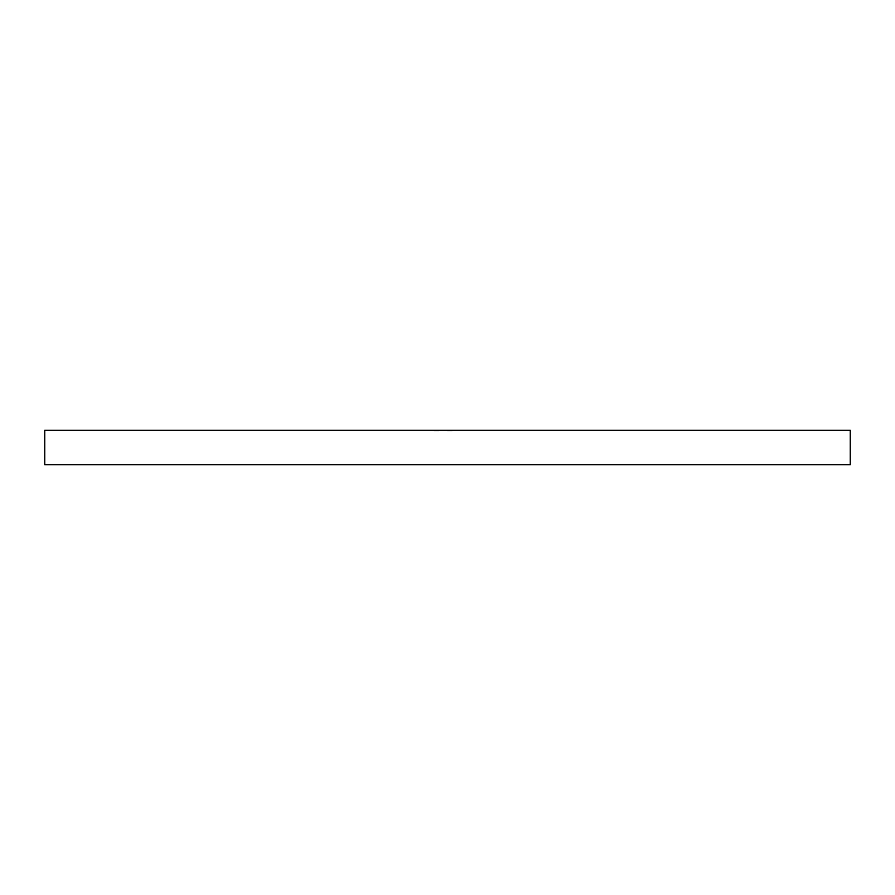 <?xml version="1.0" encoding="UTF-8"?>
<svg xmlns="http://www.w3.org/2000/svg" width="895" height="895" viewBox="0 0 895 895"><rect width="100%" height="100%" fill="white"/><g stroke="black" fill="none" stroke-linecap="round" stroke-linejoin="round"><path stroke-width="0.67" stroke-dasharray="4.47 3.36" d="M436.648 430.819L434.131 430.819L438.707 430.819L435.194 430.819L435.194 430.238L438.818 430.238L434.131 430.238L438.818 430.238L434.131 430.238L435.194 430.819L438.818 430.819L438.818 430.238L434.019 430.238L438.818 430.238L434.019 430.238L438.818 430.238L438.818 430.819L437.644 430.238L435.652 430.238L438.818 430.819L438.818 430.238L438.818 430.819L435.652 430.819L435.652 430.238L436.122 430.819L436.122 430.238L436.122 430.819L435.63 430.238L434.019 430.819L434.019 430.238L436.413 430.238L434.019 430.238L434.019 430.819L435.306 430.238L435.306 430.819L434.489 430.238L438.349 430.238L434.489 430.238L438.349 430.238L434.489 430.238L434.489 430.819L436.648 430.819L436.648 430.238M450.722 430.819L447.5 430.819L447.5 430.238L452.188 430.238L447.444 430.238L452.188 430.238L447.5 430.238L447.5 430.819L452.064 430.819L452.064 430.238L452.064 430.819L451.595 430.238L451.595 430.819L450.196 430.238L447.444 430.238L450.487 430.238L447.847 430.238L450.487 430.238L450.196 430.819L449.726 430.238L449.726 430.819L447.5 430.819L447.5 430.238L448.082 430.819L448.082 430.238L447.444 430.819L447.444 430.238L447.444 430.819L449.178 430.238L450.901 430.819L450.901 430.238L450.901 430.819L450.219 430.238L450.834 430.819L450.834 430.238L450.834 430.819L447.5 430.819L450.834 430.819L450.834 430.238L450.241 430.819L450.901 430.819L447.847 430.819L450.487 430.819L449.178 430.238L447.5 430.819L447.5 430.238L447.5 430.819L449.827 430.819L449.827 430.238L450.487 430.819L450.487 430.238L450.487 430.819L449.603 430.238L449.603 430.819L447.5 430.819L447.5 430.238L447.5 430.819L450.834 430.819L450.834 430.238L450.241 430.819L450.241 430.238L450.901 430.819L450.901 430.238L450.901 430.819L447.5 430.819L447.5 430.238L447.5 430.819L450.487 430.819L450.487 430.238L450.487 430.819L447.5 430.819L447.5 430.238L447.5 430.819L450.834 430.819L450.834 430.238L450.252 430.819L450.722 430.238M44.75 430.238L850.25 430.238M44.75 464.762L850.25 464.762M436.245 430.819L434.131 430.819L434.131 430.238L434.131 430.819L434.131 430.238L434.131 430.819L436.245 430.819L436.245 430.238M438.707 430.819L438.707 430.238L438.707 430.819L438.707 430.238L438.707 430.819L438.707 430.238L438.707 430.819L434.131 430.819L434.131 430.238L434.131 430.819L438.237 430.819L438.237 430.238L436.715 430.238L438.707 430.819M438.639 430.819L438.639 430.238M436.022 430.819L438.818 430.819L434.019 430.819L438.818 430.819L437.476 430.238L437.476 430.819L437.465 430.238L436.704 430.819L437.476 430.819L434.601 430.819L434.601 430.238L434.131 430.819L436.022 430.238M436.715 430.819L436.704 430.238M450.095 430.819L447.444 430.819L449.178 430.819L447.847 430.238L447.847 430.819L450.487 430.819L447.5 430.819L447.5 430.238L447.5 430.819L450.487 430.819L450.487 430.238L450.487 430.819L447.5 430.819L447.5 430.238L447.5 430.819L450.901 430.819L450.095 430.238M437.028 430.819L437.028 430.238M437.118 430.819L437.118 430.238M436.413 430.819L436.413 430.238L436.413 430.819L436.413 430.238L436.413 430.819L436.413 430.238L436.413 430.819L438.818 430.819L438.818 430.238L438.818 430.819L438.818 430.238L438.818 430.819L435.652 430.819L435.652 430.238L437.644 430.819L437.633 430.238L437.633 430.819L435.652 430.238L436.122 430.819L436.122 430.238L435.194 430.819L435.194 430.238L435.194 430.819L438.818 430.819L436.413 430.819L436.413 430.238L436.413 430.819L434.019 430.819L434.019 430.238L434.019 430.819L438.349 430.819L438.349 430.238L438.349 430.819L438.349 430.238L438.349 430.819L434.489 430.819L434.489 430.238L436.413 430.819M450.901 430.819L447.444 430.819L450.901 430.819L450.901 430.238M452.188 430.819L452.188 430.238L452.188 430.819L452.188 430.238L452.188 430.819L447.5 430.819L447.5 430.238L447.5 430.819L447.5 430.238L447.5 430.819L452.188 430.819M450.196 430.819L450.196 430.238L449.491 430.819L450.174 430.819M449.167 430.819L449.167 430.238L449.2 430.819M447.847 430.819L447.847 430.238M448.552 430.819L448.552 430.238M448.361 430.819L448.361 430.238M447.444 430.819L447.444 430.238M450.274 430.819L450.274 430.238M450.241 430.819L450.241 430.238M449.077 430.819L449.077 430.238L449.066 430.819M449.491 430.819L449.491 430.238L449.491 430.819M450.487 430.819L450.487 430.238M436.301 430.819L436.301 430.238M435.496 430.819L435.496 430.238L435.451 430.819M435.362 430.819L435.362 430.238L435.362 430.819M434.735 430.819L434.735 430.238M436.883 430.819L436.883 430.238M437.644 430.819L437.644 430.238L435.652 430.819L437.644 430.819M437.297 430.819L437.297 430.238L437.297 430.819M437.42 430.819L437.42 430.238M435.194 430.819L434.131 430.238L435.194 430.819M435.652 430.819L435.652 430.238L435.652 430.819M448.708 430.819L448.708 430.238L448.708 430.819M449.312 430.819L449.312 430.238L449.312 430.819M448.798 430.819L448.798 430.238M448.91 430.819L448.91 430.238M435.82 430.819L435.82 430.238"/><path stroke-width="1.34" d="M850.25 464.762L44.75 464.762L44.75 430.238L850.25 430.238L850.25 464.762"/></g></svg>
